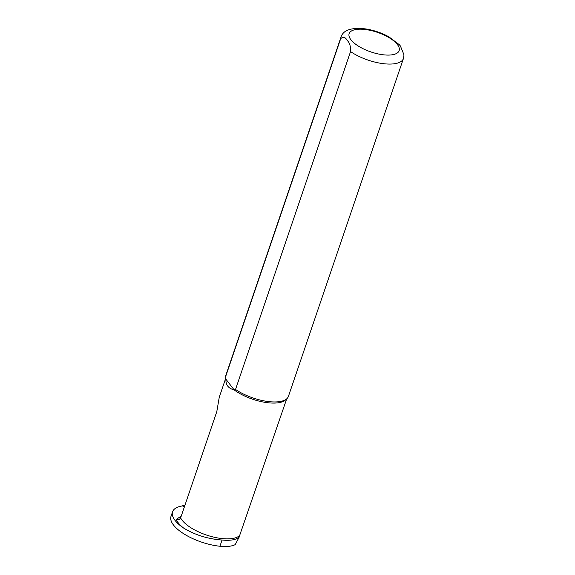 <?xml version="1.0" encoding="UTF-8"?>
<svg xmlns="http://www.w3.org/2000/svg" width="575" height="575" viewBox="0 0 575 575"><rect width="100%" height="100%" fill="white"/><g stroke="black" fill="none" stroke-linecap="round" stroke-linejoin="round"><path stroke-width="0.86" d="M184.273 507.186L182.951 505.669L182.455 505.993M184.46 506.64L183.899 505.993L182.067 505.993A37.131 14.504 18.8 0 0 172.565 511.779A37.131 14.504 18.8 0 0 183.605 528.051C195.062 534.98 207.877 538.976 222.051 540.026A32.509 12.7 18.8 0 0 239.128 537.201L235.225 544.618A32.509 12.7 -161.2 0 1 219.93 546.25A37.131 14.504 -161.2 0 1 184.632 534.326A37.131 14.504 -161.2 0 1 170.998 516.386L172.565 511.779M286.695 398.87L239.682 535.404A32.178 12.571 -161.2 0 1 209.48 535.993A32.178 12.571 -161.2 0 1 180.629 517.902L179.357 519.455L176.388 519.822A44.562 17.401 -161.2 0 1 181.096 516.515M239.682 535.404L239.128 537.201M398.87 44.189L400.365 45.914L403.995 54.841L403.434 58.528L288.406 396.405A33.005 12.887 -161.2 0 1 286.968 398.604L285.696 399.826A32.178 12.571 -161.2 0 1 234.19 389.929L235.527 389.448L350.549 51.57C350.757 46.367 349.65 42.665 347.235 40.48C345.252 36.929 343.059 36.354 340.666 38.733L225.644 376.611A33.005 12.887 -161.2 0 1 225.917 375.13L340.939 37.253A33.005 12.887 -161.2 0 0 340.666 38.733M225.939 379.22C225.601 384.84 228.347 388.412 234.19 389.929L225.939 379.22L225.644 376.611M180.629 517.902L216.797 411.643L219.255 397.253L225.795 378.048M286.968 398.604A33.005 12.887 -161.2 0 1 235.527 389.448M182.951 505.669L184.748 505.799M183.605 528.051A35.485 13.858 -161.2 0 1 176.388 519.822M403.434 58.528A33.005 12.887 -161.2 0 1 382.727 63.595A33.005 12.887 -161.2 0 1 350.549 51.57M397.382 44.527A26.407 10.314 -161.2 0 1 371.012 51.966A26.407 10.314 -161.2 0 1 354.042 29.914A26.407 10.314 -161.2 0 1 397.382 44.527M222.051 540.026L219.93 546.25M184.769 505.727L182.807 505.59M399.373 44.735L388.822 36.786C381.541 32.833 373.822 30.209 365.65 28.923C351.325 27.277 343.088 30.058 340.939 37.253"/></g></svg>
